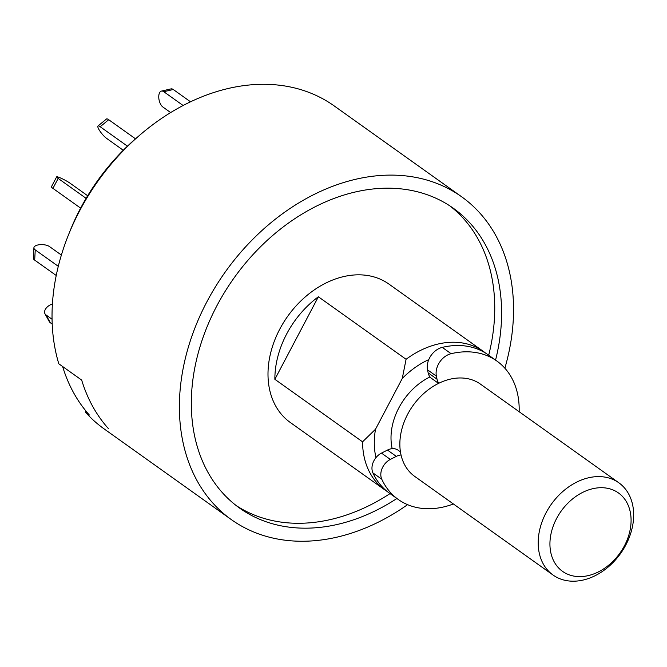 <?xml version="1.0" encoding="UTF-8"?>
<svg xmlns="http://www.w3.org/2000/svg" width="667" height="667" viewBox="0 0 667 667"><rect width="100%" height="100%" fill="white"/><g stroke="black" fill="none" stroke-linecap="round" stroke-linejoin="round"><path stroke-width="1" d="M407.587 504.652A198.274 148.733 -54.5 0 1 231.366 519.626L104.01 428.823A198.274 148.733 -54.5 0 1 85.576 412.331L89.386 415.049A198.274 148.733 125.5 0 1 62.623 366.508L81.682 380.098A198.274 148.733 125.5 0 0 108.454 428.648A198.274 148.733 -54.5 0 1 81.682 380.098L58.804 363.79A198.274 148.733 -54.5 0 1 68.534 234.734A198.274 148.733 -54.5 0 1 79.54 210.997A198.274 148.733 -54.5 0 1 139.161 135.668A198.274 148.733 -54.5 0 1 334.209 105.928L461.572 196.732A198.274 148.733 -54.5 0 1 504.869 368.201M85.751 410.797L85.576 412.331M139.161 135.668L135.76 138.619A184.017 138.036 125.5 0 0 70.21 230.557L68.534 234.734M231.366 519.626A198.274 148.733 -54.5 0 1 206.895 301.792A198.274 148.733 -54.5 0 1 461.572 196.732M495.556 360.105A184.117 138.102 125.5 0 0 453.343 208.262A184.117 138.102 125.5 0 0 234.017 278.006A184.117 138.102 125.5 0 0 239.586 508.087A184.117 138.102 125.5 0 0 396.898 498.491M488.694 355.211A184.117 138.102 125.5 0 0 449.866 205.886M236.201 505.578A184.117 138.102 125.5 0 0 390.037 493.597M387.177 491.454A84.976 63.74 -54.5 0 1 384.842 489.895L290.278 422.478A84.976 63.74 -54.5 0 1 279.79 329.114A84.976 63.74 -54.5 0 1 388.936 284.092L483.5 351.509A84.976 63.74 -54.5 0 1 485.734 353.21M384.842 489.895A84.976 63.74 -54.5 0 1 362.565 441.829L274.862 379.306A84.976 63.74 -54.5 0 1 286.652 334.009A84.976 63.74 -54.5 0 1 318.376 296.773L406.078 359.296A84.976 63.74 -54.5 0 1 483.5 351.509M362.565 441.829L375.521 429.206L402.276 378.447L406.078 359.296M318.376 296.773L274.862 379.306M402.276 378.447A76.48 57.37 -54.5 0 1 428.781 359.605M375.971 457.637A76.48 57.37 -54.5 0 1 375.521 429.206M392.188 448.674A56.653 42.496 -54.5 0 1 398.866 407.854A56.653 42.496 -54.5 0 1 430.015 376.922M438.553 383.383L431.632 378.447A14.165 10.622 -54.5 0 1 428.164 372.87L427.539 369.843A16.992 12.748 -54.5 0 1 442.271 347.382A84.976 63.74 -54.5 0 1 488.077 354.769L496.923 361.08A84.976 63.74 -54.5 0 1 519.159 411.722M453.393 503.977A84.976 63.74 -54.5 0 1 398.257 499.466L389.411 493.155A84.976 63.74 -54.5 0 1 372.928 472.92A14.165 10.622 -54.5 0 1 381.482 453.11L387.46 450.067A14.165 10.622 -54.5 0 1 398.099 450.183L400.433 451.851M398.257 499.466A84.976 63.74 -54.5 0 1 381.774 479.223A14.165 10.622 -54.5 0 1 390.328 459.421L381.482 453.11M427.539 369.843L436.385 376.146A16.992 12.748 -54.5 0 1 451.117 353.693A84.976 63.74 -54.5 0 1 496.923 361.08M436.385 376.146L437.01 379.173L428.164 372.87M438.869 383.233A14.165 10.622 -54.5 0 1 437.01 379.173M387.46 450.067L396.306 456.378A14.165 10.622 -54.5 0 1 401.034 454.977M396.306 456.378L390.328 459.421M52.209 324.079L50.325 322.736A8.496 5.286 151.1 0 1 49.283 321.586L44.997 313.815A8.496 5.286 151.1 0 1 52.418 304.01M52.059 319.26L46.04 314.966A8.496 5.286 151.1 0 1 44.997 313.815M56.228 275.479L34.684 260.122A8.496 3.627 -176.9 0 1 33.35 258.021L33.909 247.79A8.496 3.627 -176.9 0 1 40.103 244.647A8.496 3.627 -176.9 0 1 49.541 246.607L61.389 255.061M58.296 266.325L35.243 249.892A8.496 3.627 -176.9 0 1 33.909 247.79M80.632 208.129L52.935 188.377A8.496 0.992 -152.2 0 1 51.401 186.827L56.645 176.872A8.496 0.992 -152.2 0 1 61.973 178.631A8.496 0.992 -152.2 0 1 70.143 183.258L87.669 195.748M86.118 198.341L58.179 178.422A8.496 0.992 -152.2 0 1 56.645 176.872M127.455 146.173L100.175 126.73A8.496 1.901 -129.4 0 0 97.999 125.988A8.496 1.901 -129.4 0 0 100.175 131.466A8.496 1.901 -129.4 0 0 106.603 138.377L123.278 150.267M135.518 138.828L108.713 119.718A8.496 1.901 -129.4 0 0 106.528 118.976L97.999 125.988M183.117 105.494L163.757 91.696A8.496 4.294 -102.9 0 0 161.439 91.087A8.496 4.294 -102.9 0 0 158.813 98.182A8.496 4.294 -102.9 0 0 162.923 107.045L170.66 112.565M190.529 101.801L173.287 89.511A8.496 4.294 -102.9 0 0 170.969 88.903L161.439 91.087M553.043 575.029L414.707 476.396A56.653 42.496 -54.5 0 1 407.712 414.157A56.653 42.496 -54.5 0 1 480.473 384.142L618.818 482.775A56.653 42.496 -54.5 0 1 620.527 553.568A56.653 42.496 -54.5 0 1 553.043 575.029A56.653 42.496 -54.5 0 1 546.048 512.79A56.653 42.496 -54.5 0 1 618.818 482.775M556.611 518.467A48.149 36.118 125.5 0 0 588.136 575.638A48.149 36.118 125.5 0 0 626.772 502.376A48.149 36.118 125.5 0 0 556.611 518.467M372.928 472.92L381.774 479.223M442.271 347.382L451.117 353.693M46.04 314.966L50.325 322.736M35.243 249.892L34.684 260.122M58.179 178.422L52.935 188.377M108.713 119.718L100.175 126.73M173.287 89.511L163.757 91.696"/></g></svg>
